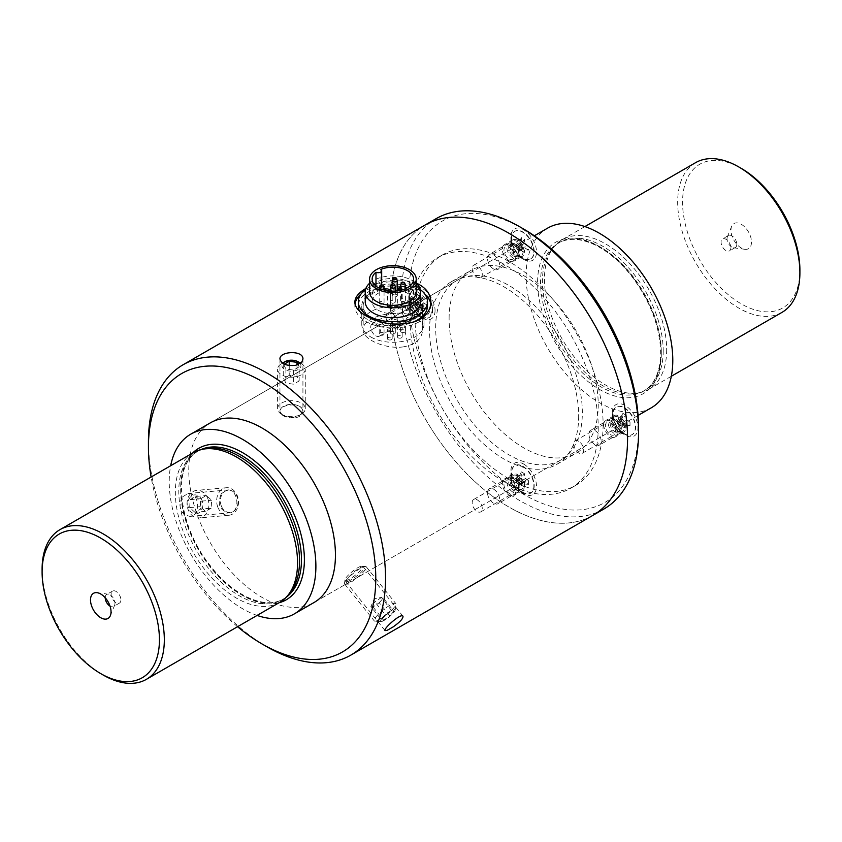 <?xml version="1.0" encoding="UTF-8"?>
<svg xmlns="http://www.w3.org/2000/svg" width="842" height="842" viewBox="0 0 842 842"><rect width="100%" height="100%" fill="white"/><g stroke="black" fill="none" stroke-linecap="round" stroke-linejoin="round"><path stroke-width="0.63" stroke-dasharray="4.21 3.16" d="M391.309 291.1A1.726 1 180 0 1 388.551 291.343A1.726 1 180 0 1 388.078 290.806M397.35 305.751A2.421 1.4 180 0 1 398.845 304.467A2.421 1.4 180 0 1 401.487 304.772A2.421 1.4 180 0 1 402.192 305.751A2.421 1.4 180 0 1 400.697 307.046A2.421 1.4 180 0 1 398.066 306.741A2.421 1.4 180 0 1 397.35 305.751L397.35 290.858A2.421 1.4 0 0 0 398.066 291.785A2.421 1.4 0 0 0 400.697 292.09A2.421 1.4 0 0 0 402.192 290.795A2.421 1.4 0 0 0 402.139 290.511A2.421 1.4 0 0 0 401.487 289.806A2.421 1.4 0 0 0 399.076 289.459A2.421 1.4 0 0 0 397.403 290.511M391.488 306.583A2.421 1.4 180 0 1 392.193 307.572A2.421 1.4 180 0 1 390.699 308.867A2.421 1.4 180 0 1 388.067 308.561A2.421 1.4 180 0 1 387.362 307.572A2.421 1.4 180 0 1 388.846 306.288A2.421 1.4 180 0 1 391.488 306.583M388.067 293.605A2.421 1.4 0 0 0 390.699 293.9A2.421 1.4 0 0 0 392.193 292.616A2.421 1.4 0 0 0 392.151 292.332A2.421 1.4 0 0 0 391.488 291.627A2.421 1.4 0 0 0 389.078 291.279A2.421 1.4 0 0 0 387.404 292.332A2.421 1.4 0 0 0 387.362 292.616A2.421 1.4 0 0 0 388.067 293.605M370.89 337.021A31.112 17.966 0 0 0 404.792 340.915A31.112 17.966 0 0 0 424 324.317A31.112 17.966 0 0 0 414.885 311.624A31.112 17.966 0 0 0 380.984 307.73A31.112 17.966 0 0 0 361.776 324.317A31.112 17.966 0 0 0 370.89 337.021M414.885 293.269A31.112 17.966 180 0 1 424 305.972A31.112 17.966 180 0 1 404.792 322.57A31.112 17.966 180 0 1 370.89 318.676A31.112 17.966 180 0 1 361.776 305.972A31.112 17.966 180 0 1 380.984 289.374A31.112 17.966 180 0 1 414.885 293.269M359.471 311.098A34.575 19.955 0 0 0 368.438 320.086A34.575 19.955 0 0 0 411.654 322.739M427.462 305.972A34.575 19.955 0 0 0 417.337 291.858A34.575 19.955 0 0 0 379.658 287.532A34.575 19.955 0 0 0 358.313 305.972M365.523 289.543A34.575 19.955 180 0 1 417.337 287.627A34.575 19.955 180 0 1 420.253 289.543M388.067 339.61A2.421 1.4 0 0 0 390.699 339.915A2.421 1.4 0 0 0 392.193 338.621A2.421 1.4 0 0 0 391.488 337.631A2.421 1.4 0 0 0 388.846 337.337A2.421 1.4 0 0 0 387.362 338.621A2.421 1.4 0 0 0 388.067 339.61M388.067 331.148A2.421 1.4 0 0 0 390.699 331.443A2.421 1.4 0 0 0 392.193 330.159A2.421 1.4 0 0 0 391.488 329.169A2.421 1.4 0 0 0 388.846 328.864A2.421 1.4 0 0 0 387.362 330.159A2.421 1.4 0 0 0 388.067 331.148M369.554 283.291A27.66 15.966 180 0 1 412.443 280.575A27.66 15.966 180 0 1 416.222 283.291M369.554 291.858A23.334 13.472 180 0 1 383.963 279.418A23.334 13.472 180 0 1 409.391 282.333A23.334 13.472 180 0 1 416.222 291.858M384.005 287.627A2.421 1.4 0 0 0 383.342 286.922A2.421 1.4 0 0 0 380.942 286.575A2.421 1.4 0 0 0 379.268 287.627M379.258 288.185A2.421 1.4 0 0 0 379.921 288.901A2.421 1.4 0 0 0 381.868 289.301M379.921 303.857A2.421 1.4 180 0 1 379.216 302.878A2.421 1.4 180 0 1 380.71 301.583A2.421 1.4 180 0 1 383.342 301.889A2.421 1.4 180 0 1 384.057 302.878A2.421 1.4 180 0 1 382.563 304.162A2.421 1.4 180 0 1 379.921 303.857M391.172 333.779A2.421 1.4 0 0 0 393.814 334.085A2.421 1.4 0 0 0 395.308 332.79A2.421 1.4 0 0 0 394.603 331.801A2.421 1.4 0 0 0 391.962 331.495A2.421 1.4 0 0 0 390.467 332.79A2.421 1.4 0 0 0 391.172 333.779M391.172 325.307A2.421 1.4 0 0 0 393.814 325.612A2.421 1.4 0 0 0 395.308 324.317A2.421 1.4 0 0 0 394.603 323.339A2.421 1.4 0 0 0 391.962 323.033A2.421 1.4 0 0 0 390.467 324.317A2.421 1.4 0 0 0 391.172 325.307M401.308 332.18A2.421 1.4 0 0 0 403.939 332.485A2.421 1.4 0 0 0 405.434 331.19A2.421 1.4 0 0 0 404.728 330.211A2.421 1.4 0 0 0 402.087 329.906A2.421 1.4 0 0 0 400.592 331.19A2.421 1.4 0 0 0 401.308 332.18M405.381 284.901A2.421 1.4 0 0 0 404.728 284.196A2.421 1.4 0 0 0 402.318 283.849A2.421 1.4 0 0 0 400.645 284.901M395.256 286.501A2.421 1.4 0 0 0 394.603 285.796A2.421 1.4 0 0 0 392.193 285.438A2.421 1.4 0 0 0 390.52 286.501M391.172 302.731A2.421 1.4 180 0 1 390.467 301.741A2.421 1.4 180 0 1 391.962 300.447A2.421 1.4 180 0 1 394.603 300.752A2.421 1.4 180 0 1 395.308 301.741A2.421 1.4 180 0 1 393.814 303.036A2.421 1.4 180 0 1 391.172 302.731M398.066 337.789A2.421 1.4 0 0 0 400.697 338.095A2.421 1.4 0 0 0 402.192 336.811A2.421 1.4 0 0 0 401.487 335.821A2.421 1.4 0 0 0 398.845 335.516A2.421 1.4 0 0 0 397.35 336.811A2.421 1.4 0 0 0 398.066 337.789M383.342 324.465A2.421 1.4 0 0 0 380.71 324.159A2.421 1.4 0 0 0 379.216 325.454A2.421 1.4 0 0 0 379.921 326.443A2.421 1.4 0 0 0 382.563 326.749A2.421 1.4 0 0 0 384.057 325.454A2.421 1.4 0 0 0 383.342 324.465M383.342 332.937A2.421 1.4 0 0 0 380.71 332.632A2.421 1.4 0 0 0 379.216 333.927A2.421 1.4 0 0 0 379.921 334.905A2.421 1.4 0 0 0 382.563 335.211A2.421 1.4 0 0 0 384.057 333.927A2.421 1.4 0 0 0 383.342 332.937M401.308 301.131A2.421 1.4 180 0 1 400.592 300.141A2.421 1.4 180 0 1 402.087 298.857A2.421 1.4 180 0 1 404.728 299.163A2.421 1.4 180 0 1 405.434 300.141A2.421 1.4 180 0 1 403.939 301.436A2.421 1.4 180 0 1 401.308 301.131M396.487 317.087A2.421 1.4 0 0 0 393.856 316.792A2.421 1.4 0 0 0 392.361 318.076A2.421 1.4 0 0 0 393.067 319.065A2.421 1.4 0 0 0 395.708 319.371A2.421 1.4 0 0 0 397.203 318.076A2.421 1.4 0 0 0 396.487 317.087M404.728 321.739A2.421 1.4 0 0 0 402.087 321.433A2.421 1.4 0 0 0 400.592 322.728A2.421 1.4 0 0 0 401.308 323.717A2.421 1.4 0 0 0 403.939 324.023A2.421 1.4 0 0 0 405.434 322.728A2.421 1.4 0 0 0 404.728 321.739M401.487 327.349A2.421 1.4 0 0 0 398.845 327.043A2.421 1.4 0 0 0 397.35 328.338A2.421 1.4 0 0 0 398.066 329.327A2.421 1.4 0 0 0 400.697 329.632A2.421 1.4 0 0 0 402.192 328.338A2.421 1.4 0 0 0 401.487 327.349M365.228 301.741A27.66 15.966 180 0 1 382.3 286.985A27.66 15.966 180 0 1 412.443 290.448A27.66 15.966 180 0 1 420.547 301.741M397.15 280.26A2.421 1.4 0 0 0 396.487 279.555A2.421 1.4 0 0 0 394.088 279.197A2.421 1.4 0 0 0 392.414 280.26M396.487 294.511A2.421 1.4 180 0 1 397.203 295.5A2.421 1.4 180 0 1 395.708 296.784A2.421 1.4 180 0 1 393.067 296.489A2.421 1.4 180 0 1 392.361 295.5A2.421 1.4 180 0 1 393.856 294.205A2.421 1.4 180 0 1 396.487 294.511M375.985 289.153A3.452 2 0 0 0 379.679 289.448A3.452 2 0 0 0 381.689 287.638A3.452 2 0 0 0 380.858 286.343A20.745 11.977 0 0 0 375.985 289.153L375.985 286.101M393.067 327.538A2.421 1.4 0 0 0 395.708 327.843A2.421 1.4 0 0 0 397.203 326.549A2.421 1.4 0 0 0 396.487 325.559A2.421 1.4 0 0 0 393.856 325.254A2.421 1.4 0 0 0 392.361 326.549A2.421 1.4 0 0 0 393.067 327.538M385.973 290.448A20.745 11.977 0 0 0 372.143 301.741A20.745 11.977 0 0 0 378.216 310.214A20.745 11.977 0 0 0 400.824 312.803A20.745 11.977 0 0 0 413.632 301.741A20.745 11.977 0 0 0 407.56 293.269A20.745 11.977 0 0 0 397.561 290.069M397.203 290.027A20.745 11.977 0 0 0 388.383 290.048M380.858 269.398L380.858 286.343M289.238 375.364L283.701 378.668L285.891 383.099L293.647 384.215L299.173 380.921L296.984 376.479L289.238 375.364L289.238 365.512M284.385 364.144L283.701 364.544L283.701 378.668M301.057 363.47A13.83 7.988 180 0 1 301.215 363.555A13.83 7.988 180 0 1 305.267 369.206A13.83 7.988 180 0 1 296.837 376.553A13.83 7.988 180 0 1 281.828 374.943A13.83 7.988 180 0 1 277.607 369.206A13.83 7.988 180 0 1 281.66 363.555A13.83 7.988 180 0 1 301.057 363.47M300.184 363.523A9.504 5.484 180 0 1 296.826 370.196A9.504 5.484 180 0 1 284.828 369.617A9.504 5.484 180 0 1 282.859 363.312M283.701 364.544L285.891 368.985L293.647 370.101L299.173 366.796L299.173 380.921M299.173 366.796L298.1 364.618M296.984 365.007L296.984 376.479M281.828 414.411A13.83 7.988 180 0 1 281.66 414.317A13.83 7.988 180 0 1 277.607 408.675A13.83 7.988 180 0 1 286.048 401.318A13.83 7.988 180 0 1 301.057 402.939A13.83 7.988 180 0 1 305.267 408.675A13.83 7.988 180 0 1 301.215 414.317A13.83 7.988 180 0 1 281.828 414.411M283.67 415.474A11.178 6.452 180 0 1 283.533 415.401A11.178 6.452 180 0 1 283.47 406.307A11.178 6.452 180 0 1 299.215 406.202A11.178 6.452 180 0 1 299.342 415.401A11.178 6.452 180 0 1 283.67 415.474M293.647 370.101L293.647 384.215M285.891 368.985L285.891 383.099M211.163 508.168L205.511 511.357L200.27 506.642L200.701 498.717L206.343 495.517L211.595 500.232L211.163 508.168L200.575 509.105L194.923 512.304L205.511 511.357M207.806 498.601A13.83 10.904 84.9 0 0 196.754 490.37A13.83 10.904 84.9 0 0 188.176 509.694A13.83 10.904 84.9 0 0 199.217 517.925A13.83 10.904 84.9 0 0 207.806 498.601M202.091 500.569A9.504 7.494 84.9 0 0 192.029 495.696A9.504 7.494 84.9 0 0 188.597 508.2A9.504 7.494 84.9 0 0 198.649 513.073A9.504 7.494 84.9 0 0 202.091 500.569M194.923 512.304L189.682 507.589L190.113 499.664L195.754 496.464L206.343 495.517M195.754 496.464L201.006 501.179L211.595 500.232M217.773 507.052A13.83 10.904 84.9 0 0 228.824 515.272A13.83 10.904 84.9 0 0 237.402 495.959A13.83 10.904 84.9 0 0 226.361 487.728A13.83 10.904 84.9 0 0 217.773 507.052M221.278 505.842A11.178 8.82 84.9 0 0 233.108 511.578A11.178 8.82 84.9 0 0 237.149 496.875A11.178 8.82 84.9 0 0 225.319 491.139A11.178 8.82 84.9 0 0 221.278 505.842M190.113 499.664L200.701 498.717M201.006 501.179L200.575 509.105M189.682 507.589L200.27 506.642M379.258 602.725L383.299 598.083L381.131 597.683L374.911 601.967L370.88 606.608L373.038 606.998L379.258 602.725L389.846 615.891L393.888 611.25L383.299 598.083M378.005 620.291A13.83 2.926 -38.8 0 1 374.9 621.175A13.83 2.926 -38.8 0 1 374.248 620.891A13.83 2.926 -38.8 0 1 379.584 613.081A13.83 2.926 -38.8 0 1 392.046 604.156A13.83 2.926 -38.8 0 1 395.803 603.556A13.83 2.926 -38.8 0 1 395.95 604.261A13.83 2.926 -38.8 0 1 389.404 612.344A13.83 2.926 -38.8 0 1 378.005 620.291M382.847 621.07A9.504 2.01 -38.8 0 1 380.71 621.67A9.504 2.01 -38.8 0 1 383.247 616.765A9.504 2.01 -38.8 0 1 392.498 609.966A9.504 2.01 -38.8 0 1 395.182 610.04A9.504 2.01 -38.8 0 1 390.688 615.597A9.504 2.01 -38.8 0 1 382.847 621.07M385.499 615.134L381.468 619.786L370.88 606.608L374.269 598.83L381.5 597.41L391.719 610.86L385.499 615.134L374.911 601.967M381.468 619.786L383.626 620.175L373.038 606.998M362.439 567.329A13.83 2.926 -38.8 0 1 365.554 566.445A13.83 2.926 -38.8 0 1 366.207 566.729A13.83 2.926 -38.8 0 1 360.871 574.539A13.83 2.926 -38.8 0 1 348.409 583.474A13.83 2.926 -38.8 0 1 344.652 584.064A13.83 2.926 -38.8 0 1 344.504 583.369A13.83 2.926 -38.8 0 1 351.051 575.275A13.83 2.926 -38.8 0 1 362.439 567.329M359.471 566.855A11.178 2.358 -38.8 0 1 361.986 566.14A11.178 2.358 -38.8 0 1 359.008 571.907A11.178 2.358 -38.8 0 1 348.125 579.906A11.178 2.358 -38.8 0 1 344.978 579.822A11.178 2.358 -38.8 0 1 350.261 573.286A11.178 2.358 -38.8 0 1 359.471 566.855M383.626 620.175L389.846 615.891M393.888 611.25L391.719 610.86M513.609 256.063A6.946 4.01 -120 0 0 517.083 256.41A6.946 4.01 -120 0 0 518.146 250.842A6.946 4.01 -120 0 0 513.609 244.717A6.946 4.01 -120 0 0 510.136 244.38A6.946 4.01 -120 0 0 509.063 249.948A6.946 4.01 -120 0 0 513.609 256.063M517.23 255.052L522.629 258.168A15.903 9.178 60 0 1 511.389 238.686A15.903 9.178 60 0 1 514.683 231.413A15.903 9.178 60 0 1 530.586 240.591A15.903 9.178 60 0 1 530.586 258.957A15.903 9.178 60 0 1 522.629 258.168L517.23 255.052A8.262 4.768 60 0 1 511.389 244.927A8.262 4.768 60 0 1 517.23 241.549A8.262 4.768 60 0 1 523.071 251.674A8.262 4.768 60 0 1 517.23 255.052L518.451 255.61A6.946 4.01 60 0 1 514.978 255.273A6.946 4.01 60 0 1 510.441 249.148A6.946 4.01 60 0 1 511.504 243.58A6.946 4.01 60 0 1 518.451 247.59A6.946 4.01 60 0 1 518.451 255.61L517.083 256.41M522.935 257.989A15.903 9.178 60 0 1 511.694 238.518A15.903 9.178 60 0 1 514.988 231.234A15.903 9.178 60 0 1 530.892 240.412A15.903 9.178 60 0 1 530.892 258.778A15.903 9.178 60 0 1 522.935 257.989M519.419 248.158L519.419 249.642L518.714 249.369L518.451 250.2L524.482 252.389L524.755 247.98L528.555 250.042L528.555 246.464L524.482 243.38L524.482 239.412L518.451 246.485L519.082 247.969L528.555 246.464M521.387 237.623L521.272 241.949L517.314 239.97L516.188 246.296L517.041 246.474L521.387 237.623L524.482 239.412M517.314 243.548L521.387 246.632L521.387 250.6L517.156 249.453L516.188 247.78L517.314 239.97M524.482 252.389L521.387 250.6M519.419 249.642L528.555 250.042M518.451 250.2L517.156 249.453M517.156 245.738L518.451 246.485M516.188 247.78L516.188 246.296M493.601 268.998A8.641 4.989 60 0 1 487.96 261.378A8.641 4.989 60 0 1 489.276 254.452A8.641 4.989 60 0 1 497.927 259.452A8.641 4.989 60 0 1 497.927 269.429A8.641 4.989 60 0 1 493.601 268.998M512.915 257.852A8.641 4.989 60 0 1 507.263 250.232A8.641 4.989 60 0 1 508.589 243.306A8.641 4.989 60 0 1 517.23 248.295A8.641 4.989 60 0 1 517.23 258.273A8.641 4.989 60 0 1 512.915 257.852M615.049 420.432A6.946 4.01 -120 0 0 611.576 420.084A6.946 4.01 -120 0 0 610.513 425.652A6.946 4.01 -120 0 0 615.049 431.778A6.946 4.01 -120 0 0 618.523 432.125A6.946 4.01 -120 0 0 619.596 426.557A6.946 4.01 -120 0 0 615.049 420.432M624.08 407.907A15.903 9.178 60 0 1 634.468 421.926A15.903 9.178 60 0 1 632.026 434.661A15.903 9.178 60 0 1 624.08 433.883A15.903 9.178 60 0 1 612.829 414.401A15.903 9.178 60 0 1 616.123 407.118A15.903 9.178 60 0 1 624.08 407.907M624.385 407.738A15.903 9.178 60 0 1 635.626 427.21A15.903 9.178 60 0 1 632.331 434.493A15.903 9.178 60 0 1 616.428 425.305A15.903 9.178 60 0 1 616.428 406.949A15.903 9.178 60 0 1 624.385 407.738M617.639 423.494L617.639 422.01L618.491 422.189L622.838 413.327L622.722 417.653L618.765 415.685L618.765 419.263L622.838 422.347L622.838 426.315L618.607 425.168L617.639 423.494L618.765 419.263M625.932 428.104L626.206 423.694L630.005 425.757L620.165 425.084L619.891 425.915L625.932 428.104L622.838 426.315M630.005 422.179L625.932 419.095L625.932 415.117L619.891 422.189L620.859 423.863L630.005 422.179L630.005 425.757M622.838 413.327L625.932 415.117M617.639 422.01L618.765 415.685M618.607 421.453L619.891 422.189M619.891 425.915L618.607 425.168M620.859 423.863L620.859 425.357M595.052 430.599A8.641 4.989 60 0 1 600.693 438.208A8.641 4.989 60 0 1 599.367 445.134A8.641 4.989 60 0 1 590.726 440.145A8.641 4.989 60 0 1 590.726 430.167A8.641 4.989 60 0 1 595.052 430.599M614.365 419.442A8.641 4.989 60 0 1 620.007 427.062A8.641 4.989 60 0 1 618.681 433.988A8.641 4.989 60 0 1 610.04 428.999A8.641 4.989 60 0 1 610.04 419.021A8.641 4.989 60 0 1 614.365 419.442M412.159 303.288A6.946 4.01 -120 0 0 408.686 302.952A6.946 4.01 -120 0 0 407.623 308.519A6.946 4.01 -120 0 0 412.159 314.634A6.946 4.01 -120 0 0 415.632 314.982A6.946 4.01 -120 0 0 416.695 309.414A6.946 4.01 -120 0 0 412.159 303.288M421.179 290.774A15.903 9.178 60 0 1 431.567 304.783A15.903 9.178 60 0 1 429.136 317.529A15.903 9.178 60 0 1 421.179 316.739A15.903 9.178 60 0 1 409.938 297.258A15.903 9.178 60 0 1 413.233 289.985A15.903 9.178 60 0 1 421.179 290.774M421.484 290.595A15.903 9.178 60 0 1 432.735 310.067A15.903 9.178 60 0 1 429.441 317.35A15.903 9.178 60 0 1 413.538 308.172A15.903 9.178 60 0 1 413.538 289.806A15.903 9.178 60 0 1 421.484 290.595M414.748 306.351L414.748 304.867L415.601 305.046L419.937 296.195L419.821 300.52L415.864 298.542L415.864 302.12L419.937 305.204L419.937 309.172L415.706 308.035L414.748 306.351L415.864 302.12M423.042 310.961L423.042 306.993L423.673 306.625L427.115 308.614L417.264 307.94L417 308.772L423.042 310.961L419.937 309.172M427.115 305.036L423.673 303.046L423.042 297.984L417 305.057L417.969 306.73L427.115 305.036L427.115 308.614M419.937 296.195L423.042 297.984M414.748 304.867L415.864 298.542M415.706 304.309L417 305.057M417 308.772L415.706 308.035M417.969 306.73L417.969 308.214M392.151 313.456A8.641 4.989 60 0 1 397.803 321.076A8.641 4.989 60 0 1 396.477 328.001A8.641 4.989 60 0 1 387.836 323.012A8.641 4.989 60 0 1 387.836 313.024A8.641 4.989 60 0 1 392.151 313.456M411.464 302.31A8.641 4.989 60 0 1 417.116 309.919A8.641 4.989 60 0 1 415.79 316.845A8.641 4.989 60 0 1 407.149 311.856A8.641 4.989 60 0 1 407.149 301.878A8.641 4.989 60 0 1 411.464 302.31M513.609 479.003A6.946 4.01 -120 0 0 510.136 478.656A6.946 4.01 -120 0 0 509.063 484.224A6.946 4.01 -120 0 0 513.609 490.349A6.946 4.01 -120 0 0 517.083 490.697A6.946 4.01 -120 0 0 518.146 485.129A6.946 4.01 -120 0 0 513.609 479.003M522.629 466.479A15.903 9.178 60 0 1 533.018 480.498A15.903 9.178 60 0 1 530.586 493.233A15.903 9.178 60 0 1 522.629 492.454A15.903 9.178 60 0 1 511.389 472.972A15.903 9.178 60 0 1 514.683 465.689A15.903 9.178 60 0 1 522.629 466.479M522.935 466.31A15.903 9.178 60 0 1 534.186 485.781A15.903 9.178 60 0 1 530.892 493.065A15.903 9.178 60 0 1 514.988 483.876A15.903 9.178 60 0 1 514.988 465.521A15.903 9.178 60 0 1 522.935 466.31M516.188 482.066L516.188 480.582L517.041 480.761L521.387 471.899L521.272 476.225L517.314 474.257L517.314 477.835L521.387 480.919L521.387 484.887L517.156 483.74L516.188 482.066L517.314 477.835M524.482 486.676L524.482 482.708L525.124 482.34L528.555 484.329L518.714 483.655L518.451 484.487L524.482 486.676L521.387 484.887M528.555 480.75L524.482 477.667L524.482 473.688L518.451 480.761L519.419 482.434L528.555 480.75L528.555 484.329M521.387 471.899L524.482 473.688M516.188 480.582L517.314 474.257M517.156 480.024L518.451 480.761M518.451 484.487L517.156 483.74M519.419 482.434L519.419 483.929M493.601 489.17A8.641 4.989 60 0 1 499.253 496.78A8.641 4.989 60 0 1 497.927 503.705A8.641 4.989 60 0 1 489.276 498.717A8.641 4.989 60 0 1 489.276 488.739A8.641 4.989 60 0 1 493.601 489.17M512.915 478.024A8.641 4.989 60 0 1 518.556 485.634A8.641 4.989 60 0 1 517.23 492.559A8.641 4.989 60 0 1 508.589 487.571A8.641 4.989 60 0 1 508.589 477.593A8.641 4.989 60 0 1 512.915 478.024M120.922 599.893A6.915 3.989 60 0 1 119.49 603.061A6.915 3.989 60 0 1 114.165 601.209A6.915 3.989 60 0 1 111.144 594.252A6.915 3.989 60 0 1 112.575 591.084A6.915 3.989 60 0 1 117.901 592.936A6.915 3.989 60 0 1 120.922 599.893M105.197 597.746A6.915 3.989 60 0 1 106.629 594.515A6.915 3.989 60 0 1 108.334 594.22A6.915 3.989 60 0 1 114.975 603.325A6.915 3.989 60 0 1 114.649 605.156A6.915 3.989 60 0 1 113.544 606.493A6.915 3.989 60 0 1 110.028 606.124M799.9 269.987A82.969 47.899 60 0 1 741.234 303.857A82.969 47.899 60 0 1 682.567 202.248A82.969 47.899 60 0 1 741.234 168.368M751.496 242.043A14.524 8.378 60 0 1 744.896 249.306A14.524 8.378 60 0 1 733.971 240.307A14.524 8.378 60 0 1 731.645 226.351A14.524 8.378 60 0 1 743.097 225.53A14.524 8.378 60 0 1 751.496 242.043M651.308 407.791A103.713 59.877 60 0 1 599.451 402.655A103.713 59.877 60 0 1 531.691 311.266A103.713 59.877 60 0 1 547.595 228.15M257.094 615.428A103.713 59.877 60 0 1 242.549 608.703A103.713 59.877 60 0 1 170.673 465.731M781.997 312.371A86.431 49.899 60 0 1 695.576 262.472A86.431 49.899 60 0 1 695.576 162.674M666.675 349.725A86.431 49.899 60 0 1 648.772 389.288A86.431 49.899 60 0 1 639.804 392.667A86.431 49.899 60 0 1 562.351 339.389A86.431 49.899 60 0 1 554.941 245.675A86.431 49.899 60 0 1 562.351 239.602A86.431 49.899 60 0 1 628.953 262.757A86.431 49.899 60 0 1 666.675 349.725M103.208 675.042A86.431 49.899 60 0 1 42.1 569.192M663.201 350.882A85.389 49.299 60 0 1 645.519 389.972A85.389 49.299 60 0 1 636.657 393.309A85.389 49.299 60 0 1 560.13 340.673A85.389 49.299 60 0 1 552.815 248.085A85.389 49.299 60 0 1 560.13 242.075A85.389 49.299 60 0 1 625.932 264.956A85.389 49.299 60 0 1 663.201 350.882M279.649 602.398A86.431 49.899 60 0 1 193.228 552.499A86.431 49.899 60 0 1 193.228 452.712M289.185 593.915A85.389 49.299 60 0 1 281.87 599.925A85.389 49.299 60 0 1 196.481 550.626A85.389 49.299 60 0 1 196.481 452.028A85.389 49.299 60 0 1 205.343 448.691M736.803 244.317A6.915 3.989 60 0 1 735.371 247.485A6.915 3.989 60 0 1 733.666 247.78A6.915 3.989 60 0 1 728.456 243.485A6.915 3.989 60 0 1 727.351 236.844A6.915 3.989 60 0 1 728.456 235.507A6.915 3.989 60 0 1 733.792 237.36A6.915 3.989 60 0 1 736.803 244.317M730.856 247.748A6.915 3.989 60 0 1 729.425 250.916A6.915 3.989 60 0 1 722.51 246.927A6.915 3.989 60 0 1 722.51 238.939A6.915 3.989 60 0 1 727.835 240.791A6.915 3.989 60 0 1 730.856 247.748M578.675 416.064A105.439 60.877 60 0 1 556.836 464.331A105.439 60.877 60 0 1 451.396 403.455A105.439 60.877 60 0 1 451.396 281.702A105.439 60.877 60 0 1 532.649 309.951A105.439 60.877 60 0 1 578.675 416.064M449.112 318.676A105.439 60.877 60 0 1 470.952 270.408A105.439 60.877 60 0 1 552.205 298.657A105.439 60.877 60 0 1 598.23 404.77A105.439 60.877 60 0 1 576.391 453.038A105.439 60.877 60 0 1 495.138 424.789A105.439 60.877 60 0 1 449.112 318.676M523.671 259.399L523.671 259.399A18.145 10.483 60 0 1 510.831 237.17A18.145 10.483 60 0 1 523.671 229.761A18.145 10.483 60 0 1 536.501 251.99A18.145 10.483 60 0 1 523.671 259.399L517.556 255.873A9.504 5.494 60 0 1 510.831 244.233A9.504 5.494 60 0 1 512.81 239.875A9.504 5.494 60 0 1 517.556 240.349A9.504 5.494 60 0 1 523.766 248.727A9.504 5.494 60 0 1 522.314 256.347A9.504 5.494 60 0 1 517.556 255.873L523.671 259.399M435.051 310.561A18.145 10.483 60 0 1 422.221 317.971A18.145 10.483 60 0 1 409.391 295.742A18.145 10.483 60 0 1 422.221 288.332A18.145 10.483 60 0 1 435.051 310.561M523.671 464.047A18.145 10.483 60 0 1 536.501 486.276A18.145 10.483 60 0 1 523.671 493.686A18.145 10.483 60 0 1 510.831 471.457A18.145 10.483 60 0 1 523.671 464.047M638.562 428.052A162.485 93.809 60 0 1 523.671 494.391A162.485 93.809 60 0 1 408.78 295.395A162.485 93.809 60 0 1 523.671 229.056M612.281 412.885A18.145 10.483 60 0 1 625.122 405.476A18.145 10.483 60 0 1 637.952 427.704A18.145 10.483 60 0 1 625.122 435.114A18.145 10.483 60 0 1 612.281 412.885L612.281 419.937A9.504 5.494 60 0 1 614.25 415.59A9.504 5.494 60 0 1 621.575 418.137A9.504 5.494 60 0 1 625.732 427.704A9.504 5.494 60 0 1 623.764 432.051A9.504 5.494 60 0 1 619.007 431.588A9.504 5.494 60 0 1 612.281 419.937M603.114 424.526A133.099 76.843 60 0 1 575.549 485.455A133.099 76.843 60 0 1 442.45 408.612A133.099 76.843 60 0 1 442.45 254.926A133.099 76.843 60 0 1 545.016 290.585A133.099 76.843 60 0 1 603.114 424.526M598.23 427.347A133.099 76.843 60 0 1 570.666 488.276A133.099 76.843 60 0 1 437.566 411.433A133.099 76.843 60 0 1 437.566 257.747A133.099 76.843 60 0 1 540.132 293.405A133.099 76.843 60 0 1 598.23 427.347M509 260.81A9.504 5.494 60 0 1 502.79 252.432A9.504 5.494 60 0 1 504.253 244.822A9.504 5.494 60 0 1 513.757 250.306A9.504 5.494 60 0 1 513.757 261.283A9.504 5.494 60 0 1 509 260.81M414.275 315.508A9.504 5.494 60 0 1 412.306 319.855A9.504 5.494 60 0 1 402.802 314.371A9.504 5.494 60 0 1 402.802 303.394A9.504 5.494 60 0 1 410.128 305.941A9.504 5.494 60 0 1 414.275 315.508M509 479.572A9.504 5.494 60 0 1 515.209 487.95A9.504 5.494 60 0 1 513.757 495.57A9.504 5.494 60 0 1 504.253 490.076A9.504 5.494 60 0 1 504.253 479.098A9.504 5.494 60 0 1 509 479.572M603.725 424.884A9.504 5.494 60 0 1 605.693 420.526A9.504 5.494 60 0 1 615.207 426.02A9.504 5.494 60 0 1 615.207 436.998A9.504 5.494 60 0 1 607.882 434.451A9.504 5.494 60 0 1 603.725 424.884M592.831 515.399A167.663 96.798 60 0 1 425.168 418.59A167.663 96.798 60 0 1 425.168 224.982A167.663 96.798 -120 0 0 390.446 301.741A167.663 96.798 -120 0 0 463.637 470.478A167.663 96.798 -120 0 0 592.831 515.399M409.391 302.804A9.504 5.494 60 0 1 411.359 298.447A9.504 5.494 60 0 1 418.685 300.994A9.504 5.494 60 0 1 422.831 310.561A9.504 5.494 60 0 1 420.863 314.919A9.504 5.494 60 0 1 416.106 314.445A9.504 5.494 60 0 1 409.391 302.804L409.391 295.742M517.556 490.16L517.556 490.16A9.504 5.494 60 0 1 510.831 478.509A9.504 5.494 60 0 1 512.81 474.162A9.504 5.494 60 0 1 517.556 474.635A9.504 5.494 60 0 1 523.766 483.013A9.504 5.494 60 0 1 522.314 490.623A9.504 5.494 60 0 1 517.556 490.16L523.671 493.686M603.84 509.042A167.663 96.798 60 0 1 474.635 464.131A167.663 96.798 60 0 1 401.445 295.395A167.663 96.798 60 0 1 436.167 218.636M472.173 268.482A7.146 4.126 -120 0 0 475.288 275.671A7.146 4.126 -120 0 0 480.793 277.586A7.146 4.126 -120 0 0 482.277 274.313A7.146 4.126 -120 0 0 479.161 267.125A7.146 4.126 -120 0 0 473.646 265.209A7.146 4.126 -120 0 0 472.173 268.482M237.549 626.711A160.759 92.809 60 0 1 151.118 477.014M266.998 646.814A167.663 96.798 60 0 1 148.434 441.461M514.052 255.968A7.146 4.126 -120 0 0 510.936 248.779A7.146 4.126 -120 0 0 505.432 246.864A7.146 4.126 -120 0 0 503.948 250.137A7.146 4.126 -120 0 0 507.073 257.326A7.146 4.126 -120 0 0 512.578 259.241A7.146 4.126 -120 0 0 514.052 255.968M347.704 581.548C352.777 579.57 366.259 569.508 363.765 567.445C361.597 563.614 343.852 580.464 345.862 581.833L347.704 581.548M221.341 493.644L227.256 490.002C238.075 488.307 241.117 512.546 229.298 512.883C219.594 510.62 216.952 504.211 221.341 493.644M182.051 497.159C177.809 507.694 180.462 514.104 189.997 516.399C201.701 516.072 199.144 491.949 188.04 493.507L182.051 497.159M416.222 283.049C398.613 277.786 381.836 279.586 365.87 288.448M638.068 415.432L313.961 602.556A103.713 59.877 60 0 1 210.247 542.68A103.713 59.877 60 0 1 210.247 422.916L534.354 235.802M435.672 327.854A103.713 59.877 60 0 1 457.143 280.375A103.713 59.877 60 0 1 537.07 308.161A103.713 59.877 60 0 1 582.338 412.527A103.713 59.877 60 0 1 560.856 460.006A103.713 59.877 60 0 1 480.94 432.22A103.713 59.877 60 0 1 435.672 327.854M295.742 417.716C300.299 416.643 302.699 414.527 302.931 411.38C303.636 401.939 279.239 403.707 279.954 411.38C281.481 416.264 286.743 418.369 295.742 417.716M375.774 335.8A7.146 4.126 -120 0 0 379.353 336.158A7.146 4.126 -120 0 0 380.447 330.432A7.146 4.126 -120 0 0 375.774 324.138A7.146 4.126 -120 0 0 372.206 323.781A7.146 4.126 -120 0 0 371.112 329.506A7.146 4.126 -120 0 0 375.774 335.8M407.56 305.783A7.146 4.126 -120 0 0 403.981 305.435A7.146 4.126 -120 0 0 402.886 311.161A7.146 4.126 -120 0 0 407.56 317.455A7.146 4.126 -120 0 0 411.128 317.813A7.146 4.126 -120 0 0 412.222 312.087A7.146 4.126 -120 0 0 407.56 305.783M482.277 508.6A7.146 4.126 -120 0 0 479.161 501.411A7.146 4.126 -120 0 0 473.646 499.495A7.146 4.126 -120 0 0 472.173 502.769A7.146 4.126 -120 0 0 475.288 509.957A7.146 4.126 -120 0 0 480.793 511.873A7.146 4.126 -120 0 0 482.277 508.6M503.948 484.413A7.146 4.126 -120 0 0 507.073 491.612A7.146 4.126 -120 0 0 512.578 493.528A7.146 4.126 -120 0 0 514.052 490.255A7.146 4.126 -120 0 0 510.936 483.055A7.146 4.126 -120 0 0 505.432 481.15A7.146 4.126 -120 0 0 503.948 484.413M578.675 441.271A7.146 4.126 -120 0 0 575.097 440.924A7.146 4.126 -120 0 0 574.002 446.649A7.146 4.126 -120 0 0 578.675 452.943A7.146 4.126 -120 0 0 582.243 453.301A7.146 4.126 -120 0 0 583.338 447.576A7.146 4.126 -120 0 0 578.675 441.271M610.45 434.598A7.146 4.126 -120 0 0 614.018 434.946A7.146 4.126 -120 0 0 615.123 429.22A7.146 4.126 -120 0 0 610.45 422.926A7.146 4.126 -120 0 0 606.882 422.579A7.146 4.126 -120 0 0 605.777 428.304A7.146 4.126 -120 0 0 610.45 434.598M413.896 318.108A29.712 17.156 180 0 1 402.655 322.17A29.712 17.156 180 0 1 363.176 305.972A29.712 17.156 180 0 1 392.888 288.827A29.712 17.156 180 0 1 422.6 305.972A29.712 17.156 180 0 1 413.896 318.108M402.655 346.978C415.264 344.852 421.916 339.168 422.6 329.917C424.421 303.162 361.355 312.435 363.176 329.917C362.376 338.831 384.362 349.219 402.655 346.978M430.788 304.183A38.027 21.955 180 0 1 430.915 305.972A38.027 21.955 180 0 1 407.444 326.254A38.027 21.955 180 0 1 365.996 321.497A38.027 21.955 180 0 1 354.861 305.972A38.027 21.955 180 0 1 355.04 303.867M361.039 293.974A38.027 21.955 180 0 1 424.736 293.974M520.756 245.538L516.525 247.98M519.082 249.453L525.124 248.053M518.451 249.821L524.482 248.422M519.082 247.969L525.124 244.475M524.482 243.38L518.451 246.864M517.156 246.117L521.387 241.591M520.756 241.959L516.525 246.485M517.156 249.074L521.387 246.632M616.428 419.642A6.946 4.01 60 0 1 620.964 425.757A6.946 4.01 60 0 1 619.901 431.325A6.946 4.01 60 0 1 612.955 427.315A6.946 4.01 60 0 1 612.955 419.295A6.946 4.01 60 0 1 616.428 419.642M618.681 417.264A8.262 4.768 60 0 1 624.522 427.389A8.262 4.768 60 0 1 618.681 430.757A8.262 4.768 60 0 1 612.829 420.642A8.262 4.768 60 0 1 618.681 417.264M626.564 420.19L620.533 423.673M617.975 422.2L622.196 417.664M618.607 421.831L622.838 417.295M617.975 423.684L622.196 421.242M622.838 422.347L618.607 424.789M619.891 425.536L625.932 424.136M626.564 423.768L620.533 425.168M619.891 422.579L625.932 419.095M413.538 302.499A6.946 4.01 60 0 1 418.074 308.625A6.946 4.01 60 0 1 417.011 314.182A6.946 4.01 60 0 1 410.065 310.172A6.946 4.01 60 0 1 410.065 302.152A6.946 4.01 60 0 1 413.538 302.499M415.78 300.12A8.262 4.768 60 0 1 421.621 310.245A8.262 4.768 60 0 1 415.78 313.624A8.262 4.768 60 0 1 409.938 303.499A8.262 4.768 60 0 1 415.78 300.12M423.673 303.046L417.632 306.541M415.074 305.057L419.305 300.531M415.706 304.688L419.937 300.162M415.074 306.551L419.305 304.109M419.937 305.204L415.706 307.646M417 308.393L423.042 306.993M423.673 306.625L417.632 308.025M417 305.435L423.042 301.952M514.978 478.214A6.946 4.01 60 0 1 519.525 484.329A6.946 4.01 60 0 1 518.451 489.897A6.946 4.01 60 0 1 511.504 485.887A6.946 4.01 60 0 1 511.504 477.867A6.946 4.01 60 0 1 514.978 478.214M517.23 475.835A8.262 4.768 60 0 1 523.071 485.96A8.262 4.768 60 0 1 517.23 489.328A8.262 4.768 60 0 1 511.389 479.214A8.262 4.768 60 0 1 517.23 475.835M525.124 478.761L519.082 482.245M516.525 480.771L520.756 476.235M517.156 480.403L521.387 475.867M516.525 482.255L520.756 479.814M521.387 480.919L517.156 483.361M518.451 484.108L524.482 482.708M525.124 482.34L519.082 483.74M518.451 481.15L524.482 477.667M286.175 597.273A85.389 49.299 60 0 1 283.775 598.82A85.389 49.299 60 0 1 198.386 549.521A85.389 49.299 60 0 1 198.386 450.923A85.389 49.299 60 0 1 200.933 449.617M279.049 602.756A87.463 50.499 60 0 1 198.817 549.279A87.463 50.499 60 0 1 192.618 453.059M661.296 353.682A87.463 50.499 60 0 1 568.529 361.965A87.463 50.499 60 0 1 568.529 238.275A87.463 50.499 60 0 1 661.296 353.682M661.296 351.988A85.389 49.299 60 0 1 643.614 391.077A85.389 49.299 60 0 1 558.225 341.778A85.389 49.299 60 0 1 558.225 243.18A85.389 49.299 60 0 1 624.027 266.051A85.389 49.299 60 0 1 661.296 351.988M401.939 289.932L402.139 290.511M392.193 307.572L392.193 292.616M424 305.972L424 324.317M392.193 338.621L392.193 330.159M361.776 305.972L361.776 324.317M387.962 290.795L387.404 292.332M379.216 302.878L379.216 288.164M387.362 307.572L387.362 292.616M395.308 332.79L395.308 324.317M390.467 301.741L390.467 289.722M395.308 301.741L395.308 291.048M379.216 333.927L379.216 325.454M400.592 300.141L400.592 287.943M387.362 338.621L387.362 330.159M402.192 305.751L402.192 290.795M402.192 336.811L402.192 328.338M397.203 295.5L397.203 290.869M405.434 300.141L405.434 288.701M397.35 336.811L397.35 328.338M405.434 331.19L405.434 322.728M384.057 333.927L384.057 325.454M400.592 331.19L400.592 322.728M372.143 301.741L372.143 279.155M397.203 326.549L397.203 318.076M413.632 301.741L413.632 279.155M391.709 291.111L392.151 292.332M384.057 302.878L384.057 289.995M381.689 287.638L381.689 284.943M390.467 332.79L390.467 324.317M392.361 326.549L392.361 318.076M392.361 295.5L392.361 283.859M300.615 363.207L301.215 363.555M283.533 415.401L281.66 414.317M305.267 408.675L305.267 369.206M299.342 415.401L301.215 414.317M282.502 363.07L281.66 363.555M277.607 408.675L277.607 369.206M226.361 487.728L196.754 490.37M228.824 515.272L199.217 517.925M380.71 621.67L374.9 621.175M361.986 566.14L365.554 566.445M344.652 584.064L374.248 620.891M344.978 579.822L344.504 583.369M395.182 610.04L395.95 604.261M366.207 566.729L395.803 603.556M511.389 238.686L511.389 244.927L511.652 243.464L510.136 244.38M521.272 241.949L517.041 246.474M518.714 249.369L524.755 247.98M508.589 243.306L489.276 254.452M517.23 258.273L497.927 269.429M612.829 414.401L612.829 420.642L613.102 419.179L611.576 420.084M624.08 433.883L618.681 430.757L620.08 431.262L618.523 432.125M626.206 423.694L620.165 425.084M618.491 422.189L622.722 417.653M610.04 419.021L590.726 430.167M618.681 433.988L599.367 445.134M409.938 297.258L409.938 303.499L410.201 302.036L408.686 302.952M421.179 316.739L415.78 313.624L417.179 314.119L415.632 314.982M423.305 306.551L417.264 307.94M415.601 305.046L419.821 300.52M407.149 301.878L387.836 313.024M415.79 316.845L396.477 328.001M511.389 472.972L511.389 479.214L511.652 477.751L510.136 478.656M522.629 492.454L517.23 489.328L518.63 489.833L517.083 490.697M524.755 482.266L518.714 483.655M517.041 480.761L521.272 476.225M508.589 477.593L489.276 488.739M517.23 492.559L497.927 503.705M112.575 591.084L106.629 594.515M119.49 603.061L113.544 606.493M108.334 594.22L97.104 592.694M114.649 605.156L110.355 615.649M584.906 226.572L562.351 239.602M671.327 376.269L648.772 389.288M281.87 599.925L283.775 598.82C265.851 610.197 233.002 595.968 209.879 565.161C177.104 524.492 172.052 463.51 198.386 450.923L196.481 452.028M560.13 242.075L558.225 243.18C568.266 237.518 580.622 238.149 595.294 245.064C608.471 251.621 620.743 262.22 632.121 276.839C650.508 301.71 660.033 327.043 660.686 352.83C660.36 371.701 654.666 384.447 643.614 391.077L645.519 389.972M636.657 393.309L639.804 392.667M552.815 248.085L554.941 245.675M733.666 247.78L744.896 249.306M727.351 236.844L731.645 226.351M728.456 235.507L722.51 238.939M735.371 247.485L729.425 250.916M556.836 464.331L576.391 453.038M451.396 281.702L470.952 270.408M442.45 254.926L437.566 257.747M575.549 485.455L570.666 488.276M512.81 239.875L504.253 244.822M522.314 256.347L513.757 261.283M510.831 244.233L510.831 237.17M411.359 298.447L402.802 303.394M420.863 314.919L412.306 319.855M416.106 314.445L422.221 317.971M512.81 474.162L504.253 479.098M522.314 490.623L513.757 495.57M510.831 478.509L510.831 471.457M614.25 415.59L605.693 420.526M623.764 432.051L615.207 436.998M619.007 431.588L625.122 435.114M480.793 277.586L512.578 259.241M473.646 265.209L505.432 246.864M402.992 616.228L363.765 567.445M385.078 630.626L345.862 581.833M189.997 516.399L229.298 512.883M187.955 493.507L227.256 490.002M457.143 280.375L210.247 422.916M560.856 460.006L313.961 602.556M279.954 359.06L279.954 411.38M302.931 359.06L302.931 411.38M379.353 336.158L411.128 317.813M372.206 323.781L403.981 305.435M480.793 511.873L512.578 493.528M473.646 499.495L505.432 481.15M582.243 453.301L614.018 434.946M575.097 440.924L606.882 422.579M363.176 305.972L363.176 329.917M422.6 305.972L422.6 329.917M354.861 302.099L354.861 305.972M430.915 302.099L430.915 305.972"/><path stroke-width="1.26" d="M388.078 290.806A1.726 1 180 0 1 388.088 290.437A1.726 1 180 0 1 389.278 289.68A1.726 1 180 0 1 391.004 289.932A1.726 1 180 0 1 391.467 290.437A1.726 1 180 0 1 391.309 291.1M400.992 288.111A1.726 1 180 0 1 401.466 288.617A1.726 1 180 0 1 400.592 289.701A1.726 1 180 0 1 398.55 289.522A1.726 1 180 0 1 398.077 288.617A1.726 1 180 0 1 399.276 287.859A1.726 1 180 0 1 400.992 288.111M411.654 322.739A34.575 19.955 0 0 0 427.462 305.972L427.462 301.741A34.575 19.955 180 0 1 406.118 320.181A34.575 19.955 180 0 1 368.438 315.855A34.575 19.955 180 0 1 358.313 301.741A34.575 19.955 180 0 1 365.523 289.543M420.253 289.543A34.575 19.955 180 0 1 427.462 301.741M416.222 283.291A27.66 15.966 180 0 1 420.547 291.858A27.66 15.966 180 0 1 403.476 306.614A27.66 15.966 180 0 1 373.332 303.152A27.66 15.966 180 0 1 365.228 291.858A27.66 15.966 180 0 1 369.554 283.291M416.222 279.155L416.222 291.858A23.334 13.472 180 0 1 401.813 304.309A23.334 13.472 180 0 1 376.385 301.383A23.334 13.472 180 0 1 369.554 291.858L369.554 279.155A23.334 13.472 180 0 1 383.963 266.714A23.334 13.472 180 0 1 409.391 269.629A23.334 13.472 180 0 1 416.222 279.155A23.334 13.472 180 0 1 401.813 291.606A23.334 13.472 180 0 1 376.385 288.69A23.334 13.472 180 0 1 369.554 279.155M379.942 285.733A1.726 1 180 0 1 381.142 284.985A1.726 1 180 0 1 382.857 285.228A1.726 1 180 0 1 383.331 285.733A1.726 1 180 0 1 382.457 286.817A1.726 1 180 0 1 380.416 286.638A1.726 1 180 0 1 379.942 285.733L379.268 287.627A2.421 1.4 0 0 0 379.216 287.911A2.421 1.4 0 0 0 379.258 288.185M398.077 288.617L397.403 290.511A2.421 1.4 0 0 0 397.35 290.795A2.421 1.4 0 0 0 397.35 290.858L397.35 290.795M381.868 289.301A2.421 1.4 0 0 0 384.057 287.911A2.421 1.4 0 0 0 384.005 287.627L383.331 285.733M391.667 285.512A1.726 1 180 0 1 391.193 284.607A1.726 1 180 0 1 392.393 283.849A1.726 1 180 0 1 394.109 284.101A1.726 1 180 0 1 394.582 284.607A1.726 1 180 0 1 393.709 285.68A1.726 1 180 0 1 391.667 285.512M401.318 283.007L400.645 284.901A2.421 1.4 0 0 0 400.592 285.185A2.421 1.4 0 0 0 401.308 286.175A2.421 1.4 0 0 0 403.939 286.48A2.421 1.4 0 0 0 405.434 285.185A2.421 1.4 0 0 0 405.381 284.901L404.707 283.007A1.726 1 180 0 1 403.834 284.091A1.726 1 180 0 1 401.792 283.912A1.726 1 180 0 1 401.318 283.007A1.726 1 180 0 1 402.518 282.249A1.726 1 180 0 1 404.234 282.502A1.726 1 180 0 1 404.707 283.007M391.193 284.607L390.52 286.501A2.421 1.4 0 0 0 390.467 286.785A2.421 1.4 0 0 0 391.172 287.764A2.421 1.4 0 0 0 393.814 288.069A2.421 1.4 0 0 0 395.308 286.785A2.421 1.4 0 0 0 395.256 286.501L394.582 284.607M380.858 269.398A20.745 11.977 180 0 1 407.56 270.692A20.745 11.977 180 0 1 413.632 279.155A20.745 11.977 180 0 1 400.824 290.227A20.745 11.977 180 0 1 378.216 287.627A20.745 11.977 180 0 1 372.143 279.155A20.745 11.977 180 0 1 375.985 272.219A3.452 2 180 0 0 379.679 272.513A3.452 2 180 0 0 381.689 270.692A3.452 2 180 0 0 380.858 269.398M358.313 301.741L358.313 305.972A34.575 19.955 0 0 0 359.471 311.098M420.547 291.858L420.547 301.741A27.66 15.966 180 0 1 403.476 316.497A27.66 15.966 180 0 1 373.332 313.035A27.66 15.966 180 0 1 365.228 301.741L365.228 291.858M396.003 277.86A1.726 1 180 0 1 396.477 278.365A1.726 1 180 0 1 395.603 279.439A1.726 1 180 0 1 393.561 279.27A1.726 1 180 0 1 393.088 278.365A1.726 1 180 0 1 394.288 277.607A1.726 1 180 0 1 396.003 277.86M393.088 278.365L392.414 280.26A2.421 1.4 0 0 0 392.361 280.533A2.421 1.4 0 0 0 393.067 281.523A2.421 1.4 0 0 0 395.708 281.828A2.421 1.4 0 0 0 397.203 280.533A2.421 1.4 0 0 0 397.15 280.26L396.477 278.365M388.383 290.048A20.745 11.977 0 0 0 385.973 290.448M375.985 286.101L375.985 272.219M298.1 364.618L296.984 362.365L289.238 361.25L289.238 365.512M289.238 361.25L284.385 364.144M282.859 363.312A9.504 5.484 180 0 1 284.722 361.797A9.504 5.484 180 0 1 298.047 361.734A9.504 5.484 180 0 1 298.163 361.797A9.504 5.484 180 0 1 300.184 363.523M296.984 362.365L296.984 365.007M110.028 606.124A6.915 3.989 60 0 1 105.197 597.746M111.039 611.808A14.524 8.378 60 0 1 110.355 615.649A14.524 8.378 60 0 1 93.504 610.071A14.524 8.378 60 0 1 97.104 592.694A14.524 8.378 60 0 1 111.039 611.808M584.906 226.572L695.576 162.674A86.431 49.899 60 0 1 738.792 166.958L741.234 168.368A82.969 47.899 60 0 1 799.9 269.987L799.9 272.808A86.431 49.899 60 0 1 781.997 312.371L671.327 376.269M534.354 235.802L547.595 228.15A103.713 59.877 60 0 1 651.308 288.038A103.713 59.877 60 0 1 651.308 407.791L638.068 415.432M170.673 465.731A103.713 59.877 60 0 1 190.692 434.209A103.713 59.877 60 0 1 294.405 494.086A103.713 59.877 60 0 1 294.405 613.85A103.713 59.877 60 0 1 257.094 615.428M741.234 168.368L738.792 166.958A86.431 49.899 60 0 1 799.9 272.808M159.433 639.752A82.969 47.899 60 0 1 100.766 673.632A82.969 47.899 60 0 1 42.1 572.013A82.969 47.899 60 0 1 100.766 538.143A82.969 47.899 60 0 1 159.433 639.752M42.1 572.013L42.1 569.192A86.431 49.899 60 0 1 60.003 529.629A86.431 49.899 60 0 1 126.605 552.784A86.431 49.899 60 0 1 164.327 639.752A86.431 49.899 60 0 1 146.424 679.326A86.431 49.899 60 0 1 103.208 675.042L100.766 673.632M60.003 529.629L193.228 452.712A86.431 49.899 60 0 1 202.196 449.333A86.431 49.899 60 0 1 265.093 481.771A86.431 49.899 60 0 1 297.552 562.835A86.431 49.899 60 0 1 287.059 596.325A86.431 49.899 60 0 1 279.649 602.398L146.424 679.326M202.196 449.333L205.343 448.691A85.389 49.299 60 0 1 267.482 480.74A85.389 49.299 60 0 1 299.552 560.835A85.389 49.299 60 0 1 289.185 593.915L287.059 596.325M151.118 477.014A160.759 92.809 60 0 1 148.434 447.113L148.434 441.461A167.663 96.798 60 0 1 183.167 364.712L425.168 224.982A167.663 96.798 60 0 1 509 233.287A167.663 96.798 60 0 1 627.564 438.64A167.663 96.798 -120 0 0 554.373 269.903A167.663 96.798 -120 0 0 425.168 224.982L436.167 218.636A167.663 96.798 60 0 1 519.998 226.94A167.663 96.798 60 0 1 520.009 226.94L523.671 229.056A162.485 93.809 60 0 1 638.562 428.052L638.562 432.293A167.663 96.798 60 0 1 603.84 509.042L592.831 515.399A167.663 96.798 -120 0 0 627.564 438.64A167.663 96.798 60 0 1 592.831 515.399L350.83 655.118A167.663 96.798 60 0 1 266.998 646.814L262.104 643.993A160.759 92.809 60 0 1 237.549 626.711M520.009 226.94A167.663 96.798 60 0 1 638.562 432.293M148.434 447.113A160.759 92.809 60 0 1 262.104 381.479A160.759 92.809 60 0 1 375.774 578.359A160.759 92.809 60 0 1 262.104 643.993M183.167 364.712A167.663 96.798 60 0 1 312.371 409.633A167.663 96.798 60 0 1 385.552 578.359A167.663 96.798 60 0 1 350.83 655.118M386.994 630.426L385.078 630.626C382.868 629.016 401.108 612.755 402.981 616.228C403.276 618.533 399.929 622.133 392.972 627.016L386.994 630.426M301.91 361.913L295.742 365.323C286.754 366.175 281.491 364.081 279.954 359.06C279.239 351.051 303.636 349.956 302.931 359.06L301.91 361.913M365.87 288.448C358.66 292.658 354.998 297.215 354.861 302.099C354.998 307.025 358.713 311.614 365.996 315.855C381.615 324.465 398.119 326.338 415.538 321.455C425.515 317.139 430.641 310.687 430.915 302.099C430.662 293.753 425.757 287.396 416.222 283.049M190.692 434.209L210.247 422.916A103.713 59.877 60 0 1 290.174 450.702A103.713 59.877 60 0 1 335.442 555.078A103.713 59.877 60 0 1 313.961 602.556L294.405 613.85M355.04 303.867A38.027 21.955 180 0 1 361.039 293.974M424.736 293.974A38.027 21.955 180 0 1 430.788 304.183M200.933 449.617A85.389 49.299 60 0 1 265.798 475.53A85.389 49.299 60 0 1 301.468 559.73A85.389 49.299 60 0 1 286.175 597.273M192.618 453.059A87.463 50.499 60 0 1 261.746 467.226A87.463 50.499 60 0 1 304.394 559.73A87.463 50.499 60 0 1 279.049 602.756M401.466 288.617L401.939 289.932M390.467 289.722L390.467 286.785M395.308 291.048L395.308 286.785M400.592 287.943L400.592 285.185M397.203 290.869L397.203 280.533M405.434 288.701L405.434 285.185M391.467 290.437L391.709 291.111M384.057 289.995L384.057 287.911M381.689 284.943L381.689 270.692M392.361 283.859L392.361 280.533M298.163 361.797L300.615 363.207M284.722 361.797L282.502 363.07"/></g></svg>
